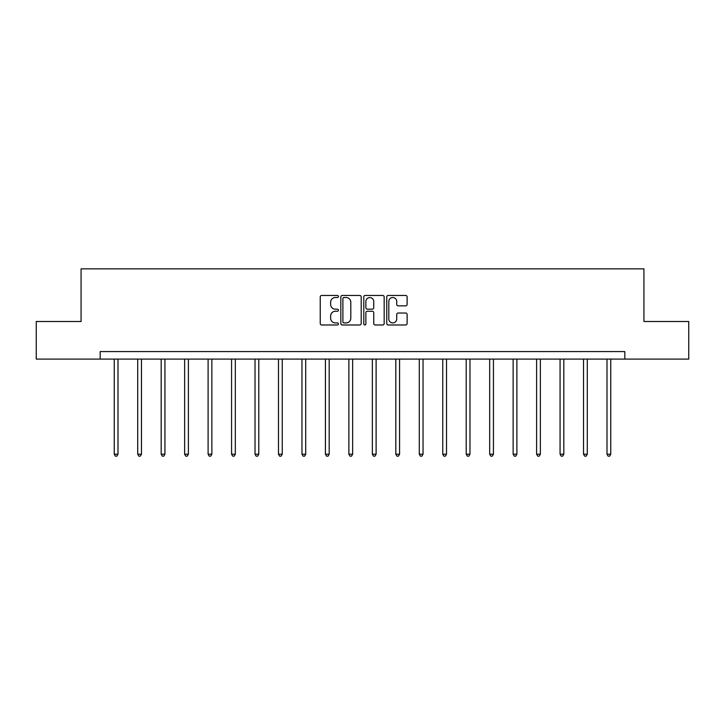 <?xml version="1.0" encoding="UTF-8"?>
<svg xmlns="http://www.w3.org/2000/svg" width="725" height="725" viewBox="0 0 725 725"><rect width="100%" height="100%" fill="white"/><g stroke="black" fill="none" stroke-linecap="round" stroke-linejoin="round"><path stroke-width="1.09" d="M338.43 296.489A1.033 1.033 0 0 0 337.397 295.456L321.71 295.456A1.477 1.477 0 0 0 320.242 296.924L320.242 323.504A1.477 1.477 0 0 0 321.71 324.981L337.397 324.981A1.033 1.033 0 0 0 338.43 323.948A1.033 1.033 0 0 0 337.397 322.915L335.367 322.915A4.722 4.722 0 0 1 330.645 318.184L330.645 315.973A4.722 4.722 0 0 1 335.367 311.252L337.397 311.252A1.033 1.033 0 0 0 338.43 310.218A1.033 1.033 0 0 0 337.397 309.185L335.367 309.185A4.722 4.722 0 0 1 330.645 304.455L330.645 302.243A4.722 4.722 0 0 1 335.367 297.522L337.397 297.522A1.033 1.033 0 0 0 338.43 296.489M405.647 305.859A1.477 1.477 0 0 0 407.124 304.382L407.124 296.924A1.477 1.477 0 0 0 405.647 295.456L388.228 295.456A1.477 1.477 0 0 0 386.751 296.924L386.751 323.504A1.477 1.477 0 0 0 388.228 324.981L405.647 324.981A1.477 1.477 0 0 0 407.124 323.504L407.124 314.496A1.477 1.477 0 0 0 405.647 313.019L398.188 313.019A1.477 1.477 0 0 0 396.72 314.496L396.72 318.964A3.951 3.951 0 0 1 392.769 322.915A3.951 3.951 0 0 1 388.817 318.964L388.817 301.464A3.951 3.951 0 0 1 392.769 297.522A3.951 3.951 0 0 1 396.72 301.464L396.72 304.382A1.477 1.477 0 0 0 398.188 305.859L405.647 305.859M100.177 359.102L36.25 359.102L36.25 321.501L81.073 321.501L81.073 268.848L643.927 268.848L643.927 321.501L688.75 321.501L688.75 359.102L624.823 359.102L624.823 351.58L100.177 351.58L100.177 359.102L624.823 359.102M361.204 296.924A1.477 1.477 0 0 0 359.736 295.456L342.309 295.456A1.477 1.477 0 0 0 340.832 296.924L340.832 323.504A1.477 1.477 0 0 0 342.309 324.981L359.736 324.981A1.477 1.477 0 0 0 361.204 323.504L361.204 296.924M365.264 295.456L382.691 295.456A1.477 1.477 0 0 1 384.168 296.924L384.168 323.504A1.477 1.477 0 0 1 382.691 324.981L375.233 324.981A1.477 1.477 0 0 1 373.756 323.504L373.756 312.729A1.477 1.477 0 0 0 372.278 311.252L367.339 311.252A1.477 1.477 0 0 0 365.862 312.729L365.862 323.948A1.033 1.033 0 0 1 364.829 324.981A1.033 1.033 0 0 1 363.796 323.948L363.796 296.924A1.477 1.477 0 0 1 365.264 295.456M343.931 297.522A1.033 1.033 0 0 0 342.898 298.555L342.898 321.882A1.033 1.033 0 0 0 343.931 322.915L346.079 322.915A4.722 4.722 0 0 0 350.8 318.184L350.8 302.243A4.722 4.722 0 0 0 346.079 297.522L343.931 297.522M373.756 301.546A3.951 3.951 0 0 0 369.804 297.594A3.951 3.951 0 0 0 365.862 301.546L365.862 307.708A1.477 1.477 0 0 0 367.339 309.185L372.278 309.185A1.477 1.477 0 0 0 373.756 307.708L373.756 301.546M114.242 359.102L114.242 454.194L118.003 454.194L118.003 359.102M118.003 454.194L116.87 456.152L115.366 456.152L114.242 454.194M137.705 359.102L137.705 454.194L141.466 454.194L141.466 359.102M141.466 454.194L140.333 456.152L138.837 456.152L137.705 454.194M161.167 359.102L161.167 454.194L164.928 454.194L164.928 359.102M164.928 454.194L163.805 456.152L162.3 456.152L161.167 454.194M184.63 359.102L184.63 454.194L188.391 454.194L188.391 359.102M188.391 454.194L187.267 456.152L185.763 456.152L184.63 454.194M208.102 359.102L208.102 454.194L211.863 454.194L211.863 359.102M211.863 454.194L210.73 456.152L209.226 456.152L208.102 454.194M231.565 359.102L231.565 454.194L235.326 454.194L235.326 359.102M235.326 454.194L234.193 456.152L232.689 456.152L231.565 454.194M255.028 359.102L255.028 454.194L258.789 454.194L258.789 359.102M258.789 454.194L257.665 456.152L256.161 456.152L255.028 454.194M278.491 359.102L278.491 454.194L282.252 454.194L282.252 359.102M282.252 454.194L281.128 456.152L279.623 456.152L278.491 454.194M301.962 359.102L301.962 454.194L305.714 454.194L305.714 359.102M305.714 454.194L304.591 456.152L303.086 456.152L301.962 454.194M325.425 359.102L325.425 454.194L329.186 454.194L329.186 359.102M329.186 454.194L328.053 456.152L326.549 456.152L325.425 454.194M348.888 359.102L348.888 454.194L352.649 454.194L352.649 359.102M352.649 454.194L351.516 456.152L350.012 456.152L348.888 454.194M372.351 359.102L372.351 454.194L376.112 454.194L376.112 359.102M376.112 454.194L374.988 456.152L373.484 456.152L372.351 454.194M395.814 359.102L395.814 454.194L399.575 454.194L399.575 359.102M399.575 454.194L398.451 456.152L396.947 456.152L395.814 454.194M419.286 359.102L419.286 454.194L423.038 454.194L423.038 359.102M423.038 454.194L421.914 456.152L420.409 456.152L419.286 454.194M442.748 359.102L442.748 454.194L446.509 454.194L446.509 359.102M446.509 454.194L445.377 456.152L443.872 456.152L442.748 454.194M466.211 359.102L466.211 454.194L469.972 454.194L469.972 359.102M469.972 454.194L468.839 456.152L467.335 456.152L466.211 454.194M489.674 359.102L489.674 454.194L493.435 454.194L493.435 359.102M493.435 454.194L492.311 456.152L490.807 456.152L489.674 454.194M513.137 359.102L513.137 454.194L516.898 454.194L516.898 359.102M516.898 454.194L515.774 456.152L514.27 456.152L513.137 454.194M536.609 359.102L536.609 454.194L540.37 454.194L540.37 359.102M540.37 454.194L539.237 456.152L537.732 456.152L536.609 454.194M560.072 359.102L560.072 454.194L563.832 454.194L563.832 359.102M563.832 454.194L562.7 456.152L561.195 456.152L560.072 454.194M583.534 359.102L583.534 454.194L587.295 454.194L587.295 359.102M587.295 454.194L586.162 456.152L584.667 456.152L583.534 454.194M606.997 359.102L606.997 454.194L610.758 454.194L610.758 359.102M610.758 454.194L609.634 456.152L608.13 456.152L606.997 454.194"/></g></svg>

